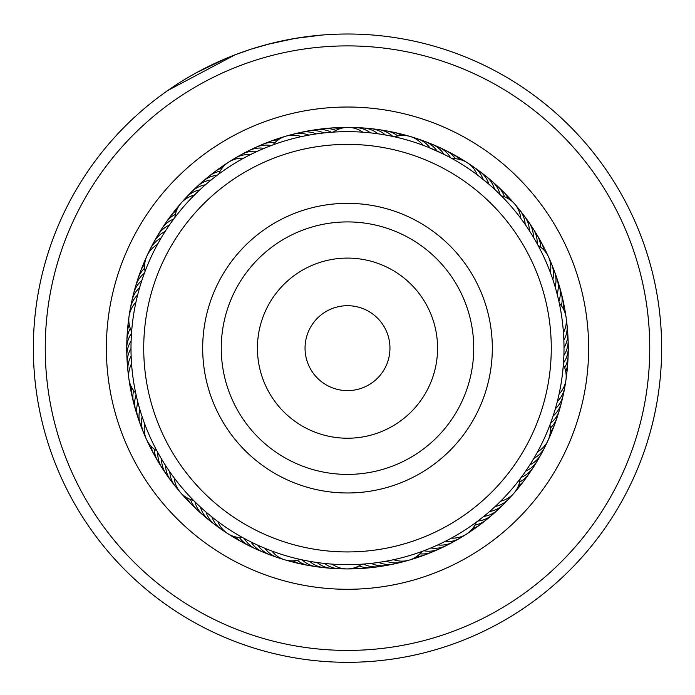 <?xml version="1.0" encoding="UTF-8"?>
<svg xmlns="http://www.w3.org/2000/svg" width="695" height="695" viewBox="0 0 695 695"><rect width="100%" height="100%" fill="white"/><g stroke="black" fill="none" stroke-linecap="round" stroke-linejoin="round"><path stroke-width="1.04" d="M386.715 331.897A42.456 42.456 0 0 0 331.237 308.945A42.456 42.456 0 0 0 308.285 364.423A42.456 42.456 0 0 0 363.763 387.376A42.456 42.456 0 0 0 386.715 331.897M535.732 270.103A203.774 203.774 0 0 0 269.443 159.928A203.774 203.774 0 0 0 159.268 426.217A203.774 203.774 0 0 0 425.557 536.392A203.774 203.774 0 0 0 535.732 270.103M213.73 403.63A144.812 144.812 0 0 0 402.97 481.93A144.812 144.812 0 0 0 481.27 292.691A144.812 144.812 0 0 0 292.03 214.39A144.812 144.812 0 0 0 213.73 403.63M62.437 448.657A302.264 302.264 0 0 0 447.997 633.223A302.264 302.264 0 0 0 632.563 247.663A302.264 302.264 0 0 0 247.003 63.089A302.264 302.264 0 0 0 62.437 448.657M643.779 243.71A314.149 314.149 0 0 1 451.95 644.439A314.149 314.149 0 0 1 51.221 452.61A314.149 314.149 0 0 1 243.05 51.882A314.149 314.149 0 0 1 643.779 243.71M120.087 428.329A241.13 241.13 0 0 1 267.332 120.748A241.13 241.13 0 0 1 574.913 267.983A241.13 241.13 0 0 1 427.668 575.573A241.13 241.13 0 0 1 120.087 428.329M555.696 274.76A220.749 220.749 0 0 0 274.099 139.964A220.749 220.749 0 0 0 139.304 421.552A220.749 220.749 0 0 0 420.901 556.356A220.749 220.749 0 0 0 555.696 274.76M267.393 44.393L295.001 38.425L322.15 35.037M167.738 90.524L235.084 54.809L251.095 49.171L271.172 43.42M285.41 40.206L298.598 37.843M298.815 37.808L300.631 37.521M309.032 36.375L298.346 37.878M295.549 38.338L283.925 40.51M283.412 40.614L265.985 44.767M225.962 58.476L196.72 72.558M193.627 74.269L186.746 78.257M184.905 79.36L182.377 80.907M181.916 81.193L182.95 80.55M199.925 70.829L204.078 68.657M205.242 68.067L209.734 65.834M210.463 65.469L213.217 64.157M214.425 63.593L219.394 61.316M184.809 79.412L190.725 75.92M237.177 54.019L239.002 53.341M310.491 36.201L321.698 35.071M164.698 464.173L165.584 465.554A25.472 25.472 4.5 0 0 173.185 483.181M168.868 470.498L169.797 471.844A25.472 25.472 -177.5 0 0 178.016 489.193M173.255 476.666L174.237 477.986A25.472 25.472 0 0 0 193.584 500.426M194.696 501.547L192.315 499.132M130.999 346.953L130.99 348.569A25.472 25.472 37.3 0 0 127.854 367.507M131.086 354.528L131.138 356.135A25.472 25.472 -144.7 0 0 127.967 371.365M131.442 362.086L131.546 363.702A25.472 25.472 0 0 0 135.699 393.04M136.038 394.612L135.334 391.294M195.451 194.027L194.331 195.139A25.472 25.472 0 0 0 174.871 217.492L173.741 218.995A25.472 25.472 -106 0 0 161.735 228.89M166.783 228.933L165.141 231.452A25.472 25.472 70 0 0 152.266 245.691M162.717 235.318L161.171 237.898A25.472 25.472 -112 0 0 150.276 248.992M158.886 241.851L157.426 244.484A25.472 25.472 0 0 0 146.932 255.951M144.482 272.935L145.377 270.555M258.61 150.746L257.185 151.388A25.472 25.472 102.7 0 0 238.654 156.401M251.755 153.969L250.365 154.664A25.472 25.472 -79.3 0 0 235.197 158.104M245.031 157.435L243.658 158.182A25.472 25.472 0 0 0 218.69 174.141M217.353 175.131L220.08 173.116M380.825 134.231L377.906 133.796A25.472 25.472 135.5 0 0 359.61 128.002M368.359 132.658L370.392 132.867A25.472 25.472 -46.6 0 0 351.905 127.706M360.818 132.059L362.851 132.198A25.472 25.472 0 0 0 348.056 127.402M332.61 132.163L334.912 132.015M498.949 193.436L500.087 194.557A25.472 25.472 -7.8 0 0 488.88 178.963M493.45 188.241L494.614 189.309A25.472 25.472 0 0 0 482.877 174.124A25.472 25.472 170.2 0 1 494.614 189.309M453.679 159.476L452.289 158.695A25.472 25.472 0 0 1 477.17 174.775L488.976 184.262A25.472 25.472 168.2 0 0 476.709 169.493M485.423 181.265L483.155 179.423A25.472 25.472 -13.8 0 0 470.385 165.089M554.514 284.759L555.123 286.766A25.472 25.472 -159.1 0 0 552.794 267.714M553.75 282.3L552.846 279.546A25.472 25.472 18.9 0 0 551.595 264.039M549.58 270.451L550.327 272.405A25.472 25.472 0 0 0 548.537 256.959M537.765 244.84L538.86 246.873M554.532 411.51L555.357 408.764A25.472 25.472 -126.4 0 0 563.697 391.476M556.617 404.238L557.347 401.458A25.472 25.472 51.6 0 0 565.078 383.892M559.518 392.015L559.084 394.091A25.472 25.472 0 0 0 563.367 364.771L563.636 360.774M563.419 364.076L562.611 372.72M481.574 518.157L483.798 516.385A25.472 25.472 0 0 0 500.504 506.933A25.472 25.472 -91.6 0 1 483.798 516.385M490.844 510.417L489.593 511.52A25.472 25.472 -93.6 0 0 505.96 501.486M493.129 508.375L495.214 506.447A25.472 25.472 84.4 0 0 508.801 498.871M501.833 500L500.661 501.191A25.472 25.472 0 0 0 513.97 493.146M535.107 464.008A25.472 25.472 57.6 0 1 525.637 475.059A25.472 25.472 -122.4 0 1 521.267 477.317L519.165 480.097M375.934 562.794L378.714 562.403A25.472 25.472 -60.9 0 0 397.914 562.811M383.414 561.664L386.185 561.186A25.472 25.472 117.1 0 0 405.385 560.917M395.742 559.223L393.613 559.701A25.472 25.472 0 0 0 409.155 560.127M422.769 551.161L420.597 551.952M241.4 536.888L244.379 538.529A25.472 25.472 155.8 0 0 259.513 550.336M255.404 544.107L257.932 545.271A25.472 25.472 -28.2 0 0 273.856 555.991M263.613 547.756L264.882 548.286A25.472 25.472 149.8 0 0 281.171 558.441M137.454 400.676L137.862 402.266A25.472 25.472 -173.5 0 0 136.872 407.088A25.472 25.472 0 0 0 138.027 417.817A25.472 25.472 6.5 0 1 136.872 407.088M139.426 407.991L139.877 409.564A25.472 25.472 -175.5 0 0 139.061 414.42A25.472 25.472 4.5 0 0 142.214 428.615M141.641 415.228L142.154 416.783A25.472 25.472 2.5 0 0 141.502 421.665A25.472 25.472 -177.5 0 0 145.151 435.748M157.678 452.297L156.071 449.309M144.108 422.378L144.682 423.924A25.472 25.472 0 0 0 156.922 450.907M142.397 278.808L141.884 280.337A25.472 25.472 -140.7 0 0 138.444 283.855A25.472 25.472 0 0 0 133.622 293.507A25.472 25.472 39.3 0 1 138.444 283.855M140.103 286.019L139.643 287.565A25.472 25.472 -142.7 0 0 136.324 291.205A25.472 25.472 37.3 0 0 131.303 304.862M138.053 293.307L137.653 294.871A25.472 25.472 35.3 0 0 134.465 298.624A25.472 25.472 -144.7 0 0 129.922 312.446M131.511 333.166L131.772 329.786M136.263 300.666L135.916 302.238A25.472 25.472 0 0 0 131.633 331.567M212.435 178.945L211.193 179.944A25.472 25.472 -108 0 0 206.398 181.039A25.472 25.472 0 0 0 197.119 186.547A25.472 25.472 72 0 1 206.398 181.039M206.589 183.784L205.399 184.809A25.472 25.472 -110 0 0 200.638 186.078A25.472 25.472 70 0 0 189.031 194.843M200.924 188.805L199.769 189.883A25.472 25.472 68 0 0 195.06 191.316A25.472 25.472 -112 0 0 183.767 200.481M173.038 219.941L175.931 216.102M329.308 132.415L333.218 132.12A25.472 25.472 0 0 1 348.039 127.402M321.776 133.188L323.774 132.953A25.472 25.472 -75.3 0 0 319.144 131.286A25.472 25.472 0 0 0 308.363 130.903A25.472 25.472 104.7 0 1 319.144 131.286M306.816 135.508L308.797 135.134A25.472 25.472 100.7 0 0 304.062 133.796A25.472 25.472 -79.3 0 0 289.598 135.403M271.363 145.481L274.542 144.317M299.406 137.063L301.369 136.62A25.472 25.472 0 0 0 285.827 136.194M428.216 147.262L443.888 154.29A25.472 25.472 -42.5 0 0 440.899 150.381A25.472 25.472 0 0 0 432.038 144.23A25.472 25.472 137.5 0 1 440.899 150.381M394.048 136.715L396.306 137.228M421.144 144.56L423.064 145.264A25.472 25.472 0 0 0 410.215 136.498M536.158 241.938L538.078 245.422A25.472 25.472 0 0 1 548.529 256.942M532.335 235.405L533.404 237.177A25.472 25.472 -9.8 0 0 532.995 232.278A25.472 25.472 0 0 0 528.869 222.313A25.472 25.472 170.2 0 1 532.995 232.278M528.278 229.02L529.408 230.749A25.472 25.472 -11.8 0 0 528.834 225.858A25.472 25.472 168.2 0 0 524.351 216.041M524.004 222.765L525.194 224.459A25.472 25.472 166.2 0 0 524.447 219.594A25.472 25.472 -13.8 0 0 516.976 207.11M500.956 195.425L502.581 197.076M519.513 216.675L520.764 218.326A25.472 25.472 0 0 0 514.691 204.009M563.775 338.074L563.862 340.168A25.472 25.472 -161.1 0 0 565.86 335.668A25.472 25.472 18.9 0 0 566.329 321.125M559.162 302.612L559.64 304.879M563.289 330.516L563.445 332.61A25.472 25.472 0 0 0 559.301 303.263M542.743 450.621A25.472 25.472 -126.4 0 1 534.073 462.297A25.472 25.472 53.6 0 1 529.868 464.859L525.672 471.158A25.472 25.472 55.6 0 0 529.972 468.751A25.472 25.472 0 0 0 537.322 460.855A25.472 25.472 -124.4 0 1 529.972 468.751M548.086 440.343A25.472 25.472 0 0 0 549.953 424.897L549.163 426.956M425.87 549.988L422.065 551.422A25.472 25.472 0 0 1 409.181 560.118M432.872 547.121L430.891 547.964A25.472 25.472 88.4 0 0 435.808 548.259A25.472 25.472 0 0 0 446.259 545.592A25.472 25.472 -91.6 0 1 435.808 548.259M446.572 540.675L444.652 541.648A25.472 25.472 -95.6 0 0 449.569 541.596A25.472 25.472 84.4 0 0 462.992 535.984M476.9 521.745L475.041 523.109M453.236 537.087L451.359 538.13A25.472 25.472 0 0 0 476.327 522.171L479.541 519.738M304.332 560.318L300.336 559.466A25.472 25.472 0 0 1 271.927 551.048L270.65 550.57M319.266 562.82L317.111 562.524A25.472 25.472 119.1 0 0 321.177 565.287A25.472 25.472 -60.9 0 0 335.407 568.319M326.789 563.671L324.617 563.454A25.472 25.472 -62.9 0 0 328.787 566.077A25.472 25.472 117.1 0 0 343.113 568.606M362.538 564.14L360.236 564.297M334.338 564.27L332.158 564.123A25.472 25.472 0 0 0 346.953 568.91M199.404 506.09L200.395 507.02A25.472 25.472 153.8 0 0 202.167 511.607A25.472 25.472 0 0 0 208.934 520.008A25.472 25.472 -26.2 0 1 202.167 511.607M204.678 510.877L206.041 512.059A25.472 25.472 151.8 0 0 207.97 516.593A25.472 25.472 -28.2 0 0 215.033 524.751M301.1 559.64L298.841 559.128M216.753 520.729L217.839 521.545A25.472 25.472 0 0 0 242.729 537.626M160.754 457.71L160.041 456.485M131.173 339.386L131.233 337.97M269.278 146.28L272.918 144.899A25.472 25.472 0 0 1 285.81 136.203M265.56 147.757L266.88 147.218M390.816 136.029L394.647 136.846A25.472 25.472 0 0 1 410.198 136.498M319.222 133.51L316.268 133.918A25.472 25.472 -77.3 0 0 311.586 132.406A25.472 25.472 102.7 0 0 300.787 132.406M452.289 158.695L450.612 157.782A25.472 25.472 139.5 0 0 447.754 153.769A25.472 25.472 -40.5 0 0 435.47 145.976M439.735 152.283L437.059 151.041A25.472 25.472 -44.5 0 0 433.923 147.244A25.472 25.472 135.5 0 0 424.845 141.398M432.829 149.173L430.109 148.026A25.472 25.472 133.4 0 0 426.852 144.343A25.472 25.472 -46.6 0 0 413.82 137.871M464.781 166.166A216.51 216.51 0 0 0 165.514 230.87A216.51 216.51 0 0 0 230.219 530.146A216.51 216.51 0 0 0 529.486 465.442A216.51 216.51 0 0 0 464.781 166.166M209.69 515.151L211.853 516.906A25.472 25.472 -30.2 0 0 213.947 521.363A25.472 25.472 149.8 0 0 224.624 531.241M306.86 560.822L309.631 561.334A25.472 25.472 121.1 0 0 313.601 564.236A25.472 25.472 0 0 0 323.844 567.641A25.472 25.472 -58.9 0 1 313.601 564.236M435.235 546.096L437.824 544.923A25.472 25.472 86.4 0 0 442.75 545.054A25.472 25.472 -93.6 0 0 456.354 539.911M536.184 454.339L537.574 451.828A25.472 25.472 0 0 0 548.077 440.361M532.361 460.872L533.838 458.405A25.472 25.472 -128.4 0 0 537.947 455.703A25.472 25.472 51.6 0 0 546.209 443.731M563.993 350.636L564.01 347.735A25.472 25.472 20.9 0 0 566.164 343.313A25.472 25.472 -159.1 0 0 567.702 332.627M563.775 358.203L563.888 355.301A25.472 25.472 22.9 0 0 566.199 350.958A25.472 25.472 0 0 0 568.119 340.341A25.472 25.472 -157.1 0 1 566.199 350.958M365.839 563.888L361.791 564.192A25.472 25.472 0 0 1 346.979 568.91M553.767 413.968L552.186 418.711M556.608 292.039L557.85 296.878M128.671 375.178A25.472 25.472 -144.7 0 1 127.967 371.382M127.315 359.819A25.472 25.472 39.3 0 1 131.112 341.002A25.472 25.472 0 0 0 127.315 359.819M127.037 352.113A25.472 25.472 -138.7 0 1 126.751 348.264M126.751 348.256A25.472 25.472 -138.7 0 1 131.494 333.435M127.037 344.399A25.472 25.472 -136.7 0 1 130.33 328.587M127.307 336.693A25.472 25.472 45.3 0 1 129.244 324.635A25.472 25.472 0 0 0 127.307 336.693M127.837 329.004A25.472 25.472 47.3 0 1 128.818 320.716M133.614 293.533A25.472 25.472 0 0 0 132.945 297.321A25.472 25.472 39.3 0 1 133.614 293.525M144.386 273.187A25.472 25.472 41.3 0 0 140.824 276.593A25.472 25.472 -138.7 0 0 134.856 289.858M144.647 268.201A25.472 25.472 43.3 0 0 143.448 269.408A25.472 25.472 -136.7 0 0 137.019 282.457M139.452 275.142A25.472 25.472 45.3 0 1 140.512 271.424A25.472 25.472 0 0 0 139.452 275.142M140.512 271.415A25.472 25.472 45.3 0 1 144.716 264.1A25.472 25.472 0 0 0 140.52 271.406M142.127 267.905A25.472 25.472 47.3 0 1 143.318 264.239M143.326 264.222A25.472 25.472 47.3 0 1 145.403 260.217M145.055 271.406A25.472 25.472 0 0 1 146.923 255.969M520.121 478.838A25.472 25.472 0 0 1 513.979 493.129M501.408 195.886A25.472 25.472 0 0 1 514.674 203.991M148.799 252.58A25.472 25.472 -112 0 1 150.268 249.01M232.017 160.328A25.472 25.472 -79.3 0 1 235.179 158.113M549.858 260.582A25.472 25.472 18.9 0 1 551.595 264.031M511.225 495.848A25.472 25.472 84.4 0 1 508.809 498.862M155.967 238.924A25.472 25.472 72 0 1 169.328 225.145A25.472 25.472 0 0 0 155.967 238.924M245.431 152.718A25.472 25.472 104.7 0 1 264.117 148.348A25.472 25.472 0 0 0 245.431 152.718M367.299 128.558A25.472 25.472 137.5 0 1 385.386 134.995A25.472 25.472 0 0 0 367.299 128.558M555.479 274.942A25.472 25.472 -157.1 0 1 557.138 294.063A25.472 25.472 0 0 0 555.479 274.942M562.047 399.008A25.472 25.472 -124.4 0 1 553.107 415.992A25.472 25.472 0 0 0 562.047 399.008M390.373 564.444A25.472 25.472 -58.9 0 1 371.208 563.367A25.472 25.472 0 0 0 390.373 564.444M266.637 553.289A25.472 25.472 -26.2 0 1 251.095 542.022A25.472 25.472 0 0 0 266.637 553.289M168.572 477.005A25.472 25.472 6.5 0 1 161.588 459.126A25.472 25.472 0 0 0 168.572 477.005M159.902 232.295A25.472 25.472 -106 0 1 161.735 228.898M252.32 149.269A25.472 25.472 -73.3 0 1 271.154 145.559M374.961 129.383A25.472 25.472 -40.5 0 1 392.814 136.446M557.911 282.257A25.472 25.472 24.9 0 1 558.902 301.43M560.144 406.479A25.472 25.472 57.6 0 1 550.614 423.142M494.857 512.18A25.472 25.472 90.4 0 1 492.138 514.926M492.138 514.934A25.472 25.472 90.4 0 1 477.83 521.05M382.789 565.808A25.472 25.472 123.1 0 1 379.018 566.651M379.01 566.651A25.472 25.472 123.1 0 1 363.667 564.062M164.176 470.671A25.472 25.472 -171.5 0 1 157.826 452.558M164.063 225.806A25.472 25.472 -104 0 1 166.018 222.478M166.027 222.461A25.472 25.472 -104 0 1 175.383 214.286M259.331 146.063A25.472 25.472 -71.3 0 1 262.771 144.308M262.788 144.308A25.472 25.472 -71.3 0 1 275.09 142.484M382.597 130.478A25.472 25.472 -38.5 0 1 386.429 130.868M386.446 130.868A25.472 25.472 -38.5 0 1 397.775 135.985M494.71 184.01A25.472 25.472 -5.8 0 1 497.733 186.408M497.742 186.416A25.472 25.472 -5.8 0 1 504.509 196.85M560.092 289.65A25.472 25.472 26.9 0 1 561.334 293.307M561.334 293.325A25.472 25.472 26.9 0 1 561.386 305.757M557.972 413.873A25.472 25.472 59.6 0 1 557.043 417.617M557.034 417.634A25.472 25.472 59.6 0 1 550.362 428.12M489.028 517.236A25.472 25.472 92.4 0 1 486.222 519.877M486.213 519.886A25.472 25.472 92.4 0 1 474.928 525.099M375.152 566.911A25.472 25.472 125.1 0 1 371.365 567.615M371.347 567.624A25.472 25.472 125.1 0 1 359.037 565.904M252.502 547.139A25.472 25.472 157.8 0 1 248.923 545.679M248.914 545.671A25.472 25.472 157.8 0 1 239.48 537.574M160.006 464.191A25.472 25.472 -169.4 0 1 157.782 461.037M157.774 461.02A25.472 25.472 -169.4 0 1 154.221 449.109M168.459 219.472A25.472 25.472 78 0 1 176.608 210.376A25.472 25.472 0 0 0 168.459 219.472M266.454 143.101A25.472 25.472 110.7 0 1 278.226 139.86A25.472 25.472 0 0 0 266.454 143.101M390.182 131.833A25.472 25.472 143.5 0 1 401.84 135.473A25.472 25.472 0 0 0 390.182 131.833M500.357 189.249A25.472 25.472 176.2 0 1 508.201 198.614A25.472 25.472 0 0 0 500.357 189.249M562.003 297.121A25.472 25.472 -151.1 0 1 563.541 309.24A25.472 25.472 0 0 0 562.003 297.121M555.548 421.196A25.472 25.472 -118.4 0 1 550.284 432.221A25.472 25.472 0 0 0 555.548 421.196M483.034 522.075A25.472 25.472 -85.6 0 1 472.652 528.504A25.472 25.472 0 0 0 483.034 522.075M367.49 567.745A25.472 25.472 -52.9 0 1 355.275 567.537A25.472 25.472 0 0 0 367.49 567.745M245.604 543.699A25.472 25.472 -20.2 0 1 235.44 536.922A25.472 25.472 0 0 0 245.604 543.699M156.062 457.562A25.472 25.472 12.6 0 1 151.18 446.372A25.472 25.472 0 0 0 156.062 457.562M173.064 213.287A25.472 25.472 80 0 1 178.363 206.841M273.674 140.39A25.472 25.472 112.7 0 1 281.614 137.836M397.722 133.457A25.472 25.472 145.5 0 1 405.784 135.603M505.821 194.696A25.472 25.472 178.2 0 1 511.451 200.864M563.662 304.653A25.472 25.472 -149.1 0 1 565.061 312.88M552.864 428.424A25.472 25.472 -116.3 0 1 549.597 436.104M476.874 526.714A25.472 25.472 -83.6 0 1 469.968 531.406M359.802 568.31A25.472 25.472 -50.9 0 1 351.462 568.527M238.828 540.015A25.472 25.472 -18.2 0 1 231.696 535.68M152.353 450.803A25.472 25.472 14.6 0 1 148.695 443.306M297.078 133.51A25.472 25.472 102.7 0 1 300.779 132.406M421.127 140.321A25.472 25.472 135.5 0 1 424.836 141.398M521.806 213.122A25.472 25.472 168.2 0 1 524.343 216.032M567.146 328.796A25.472 25.472 -159.1 0 1 567.702 332.618M218.299 526.836A25.472 25.472 -28.2 0 1 215.042 524.76M194.487 189.396A25.472 25.472 72 0 1 197.102 186.564A25.472 25.472 0 0 0 194.487 189.396M308.337 130.903A25.472 25.472 0 0 0 304.61 131.876A25.472 25.472 104.7 0 1 308.345 130.903M428.355 143.022A25.472 25.472 137.5 0 1 432.021 144.221A25.472 25.472 0 0 0 428.355 143.022M528.852 222.287A25.472 25.472 0 0 0 526.419 219.299A25.472 25.472 170.2 0 1 528.852 222.296M567.685 336.484A25.472 25.472 -157.1 0 1 568.11 340.324A25.472 25.472 0 0 0 567.685 336.484M539.042 457.38A25.472 25.472 -124.4 0 1 537.331 460.837A25.472 25.472 0 0 0 539.042 457.38M449.587 543.594A25.472 25.472 -91.6 0 1 446.277 545.584A25.472 25.472 0 0 0 449.587 543.594M327.719 567.763A25.472 25.472 -58.9 0 1 323.861 567.641A25.472 25.472 0 0 0 327.719 567.763M212.131 522.206A25.472 25.472 -26.2 0 1 208.952 520.025A25.472 25.472 0 0 0 212.131 522.206M139.521 421.396A25.472 25.472 6.5 0 1 138.027 417.834A25.472 25.472 0 0 0 139.521 421.396M217.161 175.279A25.472 25.472 74 0 0 212.323 176.209A25.472 25.472 -106 0 0 200.134 184.149M331.315 132.258A25.472 25.472 106.7 0 0 326.746 130.425A25.472 25.472 -73.3 0 0 312.203 130.512M537.166 243.745A25.472 25.472 172.2 0 0 536.931 238.828A25.472 25.472 -7.8 0 0 530.815 225.632M563.506 362.868A25.472 25.472 -155.1 0 0 565.973 358.603A25.472 25.472 24.9 0 0 567.954 344.19M423.854 550.753A25.472 25.472 -89.6 0 0 428.754 551.222A25.472 25.472 90.4 0 0 442.689 547.043M302.203 559.875A25.472 25.472 -56.9 0 0 306.069 562.915A25.472 25.472 123.1 0 0 320.056 566.938M194.93 501.773A25.472 25.472 -24.2 0 0 196.537 506.429A25.472 25.472 155.8 0 0 206.128 517.367M136.098 394.908A25.472 25.472 8.5 0 0 134.934 399.686A25.472 25.472 -171.5 0 0 137.089 414.072M220.08 171.222A25.472 25.472 76 0 0 218.421 171.587A25.472 25.472 -104 0 0 205.955 179.093M335.963 130.417A25.472 25.472 108.7 0 0 334.373 129.835A25.472 25.472 -71.3 0 0 319.83 129.409M455.512 158.747A25.472 25.472 141.5 0 0 454.487 157.391A25.472 25.472 -38.5 0 0 442.489 149.173M540.771 247.212A25.472 25.472 174.2 0 0 540.641 245.517A25.472 25.472 -5.8 0 0 534.985 232.121M564.661 367.724A25.472 25.472 -153.1 0 0 565.469 366.239A25.472 25.472 26.9 0 0 567.963 351.905M519.608 482.026A25.472 25.472 -120.4 0 0 521.094 481.209A25.472 25.472 59.6 0 0 530.937 470.498M419.91 553.828A25.472 25.472 -87.6 0 0 421.604 553.941A25.472 25.472 92.4 0 0 435.678 550.258M297.225 560.326A25.472 25.472 -54.9 0 0 298.589 561.334A25.472 25.472 125.1 0 0 312.42 565.843M190.5 499.462A25.472 25.472 -22.2 0 0 191.099 501.052A25.472 25.472 157.8 0 0 200.299 512.319M133.622 390.564A25.472 25.472 10.6 0 0 133.266 392.223A25.472 25.472 -169.4 0 0 134.917 406.679M211.958 174.245A25.472 25.472 78 0 1 214.851 171.7A25.472 25.472 0 0 0 211.958 174.245M214.868 171.691A25.472 25.472 78 0 1 222.357 167.816A25.472 25.472 0 0 0 214.868 171.691M327.493 128.575A25.472 25.472 110.7 0 1 331.315 128.002A25.472 25.472 0 0 0 327.493 128.575M331.324 128.002A25.472 25.472 110.7 0 1 339.725 128.784A25.472 25.472 0 0 0 331.333 128.002M449.387 152.613A25.472 25.472 143.5 0 1 459.56 159.407A25.472 25.472 0 0 0 449.387 152.613M538.929 238.741A25.472 25.472 176.2 0 1 543.82 249.948A25.472 25.472 0 0 0 538.929 238.741M567.719 363.459A25.472 25.472 0 0 0 567.693 359.61A25.472 25.472 -151.1 0 1 565.747 371.677A25.472 25.472 0 0 0 567.719 363.485M526.549 476.839A25.472 25.472 -118.4 0 1 524.49 480.097A25.472 25.472 0 0 0 526.549 476.839M524.482 480.106A25.472 25.472 -118.4 0 1 518.383 485.944A25.472 25.472 0 0 0 524.473 480.115M428.563 553.211A25.472 25.472 -85.6 0 1 425.062 554.836A25.472 25.472 0 0 0 428.563 553.211M425.045 554.845A25.472 25.472 -85.6 0 1 416.765 556.46A25.472 25.472 0 0 0 425.045 554.845M304.827 564.488A25.472 25.472 -52.9 0 1 301.005 563.958A25.472 25.472 0 0 0 304.827 564.488M300.996 563.958A25.472 25.472 -52.9 0 1 293.16 560.839A25.472 25.472 0 0 0 300.987 563.958M194.652 507.072A25.472 25.472 -20.2 0 1 191.716 504.57A25.472 25.472 0 0 0 194.652 507.072M191.707 504.561A25.472 25.472 -20.2 0 1 186.799 497.698A25.472 25.472 0 0 0 191.707 504.553M132.997 399.208A25.472 25.472 12.6 0 1 131.468 387.08A25.472 25.472 0 0 0 132.997 399.208M218.117 169.615A25.472 25.472 80 0 1 221.106 167.174M221.114 167.165A25.472 25.472 80 0 1 225.032 164.915M335.181 128.01A25.472 25.472 112.7 0 1 343.538 127.793M456.163 156.297A25.472 25.472 145.5 0 1 459.63 158M459.638 158.008A25.472 25.472 145.5 0 1 463.304 160.641M542.639 245.5A25.472 25.472 178.2 0 1 546.305 253.015M567.163 367.299A25.472 25.472 -149.1 0 1 566.182 375.604M521.945 483.016A25.472 25.472 -116.3 0 1 516.628 489.471M421.344 555.922A25.472 25.472 -83.6 0 1 413.377 558.485M297.295 562.863A25.472 25.472 -50.9 0 1 293.49 562.203M293.481 562.203A25.472 25.472 -50.9 0 1 289.216 560.709M189.188 501.634A25.472 25.472 -18.2 0 1 183.549 495.457M131.346 391.676A25.472 25.472 14.6 0 1 129.948 383.44M230.888 396.515A126.238 126.238 0 0 0 395.855 464.773A126.238 126.238 0 0 0 464.112 299.806A126.238 126.238 0 0 0 299.145 231.548A126.238 126.238 0 0 0 230.888 396.515M264.3 382.658A90.072 90.072 0 0 0 381.998 431.36A90.072 90.072 0 0 0 430.7 313.654A90.072 90.072 0 0 0 313.002 264.96A90.072 90.072 0 0 0 264.3 382.658"/></g></svg>
